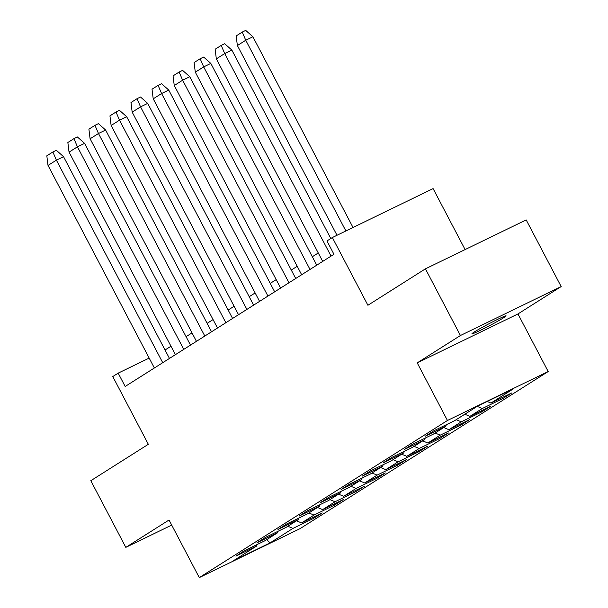 <?xml version="1.0" encoding="UTF-8"?>
<svg xmlns="http://www.w3.org/2000/svg" width="608" height="608" viewBox="0 0 608 608"><rect width="100%" height="100%" fill="white"/><g stroke="black" fill="none" stroke-linecap="round" stroke-linejoin="round"><path stroke-width="0.91" d="M474.27 331.998A19.296 0.973 152.3 0 0 471.937 333.807A19.296 0.973 152.3 0 0 484.774 328.122A19.296 0.973 152.3 0 0 503.781 317.665A19.296 0.973 152.3 0 0 506.114 315.864A19.296 0.973 152.3 0 0 493.278 321.541A19.296 0.973 152.3 0 0 474.27 331.998M417.21 362.877L517.955 313.941L561.176 286.573L460.431 335.51L417.21 362.877L447.45 420.478L199.28 577.6L169.039 520L125.81 547.367L171.707 525.076M125.81 547.367L90.812 480.708L148.337 444.288L112.776 376.557L118.172 373.137L125.172 386.468L333.959 254.281L326.96 240.95L332.348 237.53L367.908 305.262L425.433 268.842L526.178 219.914L561.176 286.573M460.431 335.51L425.433 268.842M465.105 249.576L433.094 188.602L332.348 237.53M517.955 313.941L548.196 371.541L300.025 528.664L199.28 577.6M487.206 401.485L490.945 403.043L511.579 393.026L502.945 398.491L502.413 397.472M287.842 526.27L292.95 528.405L270.02 542.921L233.594 560.614L256.523 546.098L235.896 556.115L244.522 550.65L265.156 540.634L277.567 532.775L256.933 542.8L265.567 537.335L286.201 527.311L298.604 519.452L277.97 529.477L286.604 524.012L307.238 513.988L319.648 506.13L299.014 516.154L307.648 510.69L328.282 500.665L340.685 492.807L320.051 502.831L328.685 497.367L349.319 487.342L361.73 479.492L341.096 489.508L349.729 484.044L370.356 474.027L382.766 466.169L362.132 476.193L370.766 470.721L391.4 460.704L403.811 452.846L383.177 462.87L391.81 457.406L412.437 447.382L424.848 439.523L404.214 449.548L412.847 444.083L433.481 434.059L445.892 426.2L425.258 436.225L433.884 430.76L454.518 420.736L477.447 406.22L513.874 388.527L490.945 403.043M447.45 420.478L548.196 371.541M477.204 406.38L482.311 408.508L502.945 398.491M482.311 408.508L469.908 416.366L490.534 406.349L481.908 411.814L481.376 410.795M456.16 419.702L461.274 421.83L481.908 411.814M461.274 421.83L448.864 429.689L469.498 419.664L460.864 425.129L460.332 424.118M435.123 433.018L440.23 435.153L460.864 425.129M440.23 435.153L427.827 443.012L448.461 432.987L439.827 438.452L439.295 437.441M414.078 446.34L419.193 448.476L439.827 438.452M419.193 448.476L406.782 456.334L427.416 446.31L418.783 451.774L418.251 450.764M393.042 459.663L398.149 461.799L418.783 451.774M398.149 461.799L385.746 469.65L406.38 459.633L397.746 465.097L397.214 464.079M371.997 472.986L377.112 475.122L397.746 465.097M377.112 475.122L364.701 482.972L385.335 472.956L376.702 478.42L376.17 477.402M350.96 486.309L356.075 488.437L376.702 478.42M356.075 488.437L343.664 496.295L364.298 486.271L355.665 491.743L355.133 490.724M329.924 499.624L335.031 501.76L355.665 491.743M335.031 501.76L322.62 509.618L343.254 499.594L334.62 505.058L334.088 504.047M308.879 512.947L313.994 515.082L334.62 505.058M313.994 515.082L301.583 522.941L322.217 512.916L313.584 518.381L313.052 517.37M292.95 528.405L313.584 518.381M446.234 424.764L445.892 426.2M464.793 414.23L469.908 416.366M425.19 438.087L424.848 439.523M443.756 427.553L448.864 429.689M404.153 451.41L403.811 452.846M422.712 440.876L427.827 443.012M383.108 464.725L382.766 466.169M401.675 454.199L406.782 456.334M362.072 478.048L361.73 479.492M380.631 467.522L385.746 469.65M341.035 491.37L340.685 492.807M359.594 480.844L364.701 482.972M319.99 504.693L319.648 506.13M338.55 494.16L343.664 496.295M298.954 518.016L298.604 519.452M317.513 507.482L322.62 509.618M277.909 531.331L277.567 532.775M296.468 520.805L301.583 522.941M256.872 544.654L256.523 546.098M149.173 358.082L118.172 373.137M318.265 252.974L312.314 256.743M297.221 266.296L291.278 270.066M276.184 279.619L270.233 283.381M255.14 292.942L249.196 296.704M234.103 306.265L228.16 310.027M213.058 319.588L207.115 323.35M192.022 332.903L186.078 336.672M170.985 346.226L165.034 349.995M266.775 539.608L270.02 542.921M169.465 358.431L63.536 156.674L56.346 150.29L52.888 151.97L46.824 155.815L47.979 165.239M162.731 362.687L56.392 160.14L48.032 165.437L154.371 367.984M63.536 156.674L56.392 160.14L52.888 151.97M190.502 345.108L84.58 143.351L77.391 136.975L73.933 138.654L67.86 142.492L69.016 151.916M183.776 349.364L77.436 146.817L69.069 152.114L175.408 354.662M84.58 143.351L77.436 146.817L73.933 138.654M211.546 331.786L105.617 130.028L98.428 123.652L94.97 125.332L88.905 129.17L90.06 138.594M204.812 336.049L98.473 133.502L90.113 138.791L196.452 341.339M105.617 130.028L98.473 133.502L94.97 125.332M232.583 318.463L126.662 116.706L119.472 110.329L116.014 112.009L109.942 115.854L111.097 125.271M225.857 322.726L119.51 120.179L111.15 125.468L217.489 328.016M126.662 116.706L119.51 120.179L116.014 112.009M253.627 305.14L147.698 103.383L140.509 97.006L137.051 98.686L130.986 102.532L132.141 111.948M246.894 309.404L140.554 106.856L132.194 112.153L238.534 314.701M147.698 103.383L140.554 106.856L137.051 98.686M274.664 291.817L168.743 90.06L161.553 83.684L158.095 85.363L152.023 89.209L153.178 98.633M267.93 296.081L161.591 93.533L153.231 98.83L259.57 301.378M168.743 90.06L161.591 93.533L158.095 85.363M295.708 278.502L189.78 76.745L182.59 70.361L179.132 72.04L173.06 75.886L174.222 85.31M288.975 282.758L182.636 80.21L174.276 85.508L280.615 288.055M189.78 76.745L182.636 80.21L179.132 72.04M316.745 265.179L210.824 63.422L203.627 57.046L200.169 58.725L194.104 62.563L195.259 71.987M310.012 269.443L203.672 66.895L195.312 72.185L301.652 274.732M210.824 63.422L203.672 66.895L200.169 58.725M330.79 238.526L231.861 50.099L224.671 43.723L221.213 45.402L215.141 49.24L216.296 58.664M331.056 256.12L224.717 53.572L216.349 58.862L322.696 261.41M231.861 50.099L224.717 53.572L221.213 45.402M353.028 227.491L252.905 36.776L245.708 30.4L242.25 32.08L236.185 35.925L237.34 45.342M345.884 230.964L245.754 40.25L237.394 45.547L337.007 235.273M252.905 36.776L245.754 40.25L242.25 32.08"/></g></svg>
